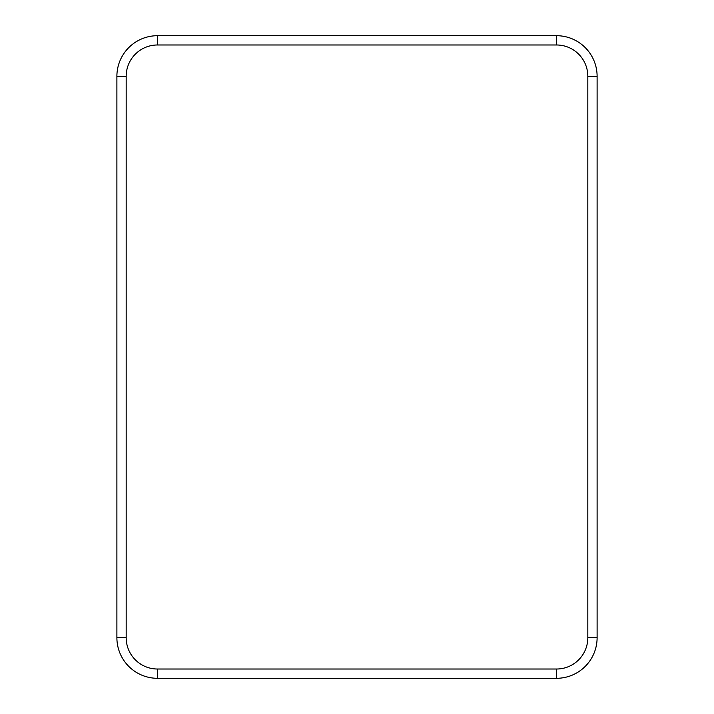 <?xml version="1.0" encoding="UTF-8"?>
<svg xmlns="http://www.w3.org/2000/svg" width="714" height="714" viewBox="0 0 714 714"><rect width="100%" height="100%" fill="white"/><g stroke="black" fill="none" stroke-linecap="round" stroke-linejoin="round"><path stroke-width="1.07" d="M116.891 107.323L116.891 119.506M116.891 269.713L116.891 281.896M116.891 432.104L116.891 444.286M116.891 594.494L116.891 606.677M597.109 107.323L597.109 119.506M597.109 269.713L597.109 281.896M597.109 432.104L597.109 444.286M597.109 594.494L597.109 606.677M556.509 35.7L157.491 35.7A40.6 40.6 0 0 0 116.891 76.3A40.6 40.6 0 0 1 157.491 35.7L157.491 44.982L556.509 44.982L556.509 35.7A40.6 40.6 0 0 1 597.109 76.3A40.6 40.6 0 0 0 556.509 35.7M157.491 44.982A31.318 31.318 0 0 0 126.173 76.3L126.173 637.7A31.318 31.318 0 0 0 157.491 669.018L556.509 669.018A31.318 31.318 0 0 0 587.827 637.7L597.109 637.7L597.109 76.3L587.827 76.3A31.318 31.318 0 0 0 556.509 44.982M556.509 669.018L556.509 678.3A40.6 40.6 0 0 0 597.109 637.7A40.6 40.6 0 0 1 556.509 678.3L157.491 678.3A40.6 40.6 0 0 1 116.891 637.7L116.891 76.3L126.173 76.3M587.827 637.7L587.827 76.3M157.491 669.018L157.491 678.3A40.6 40.6 0 0 1 116.891 637.7L126.173 637.7"/></g></svg>
